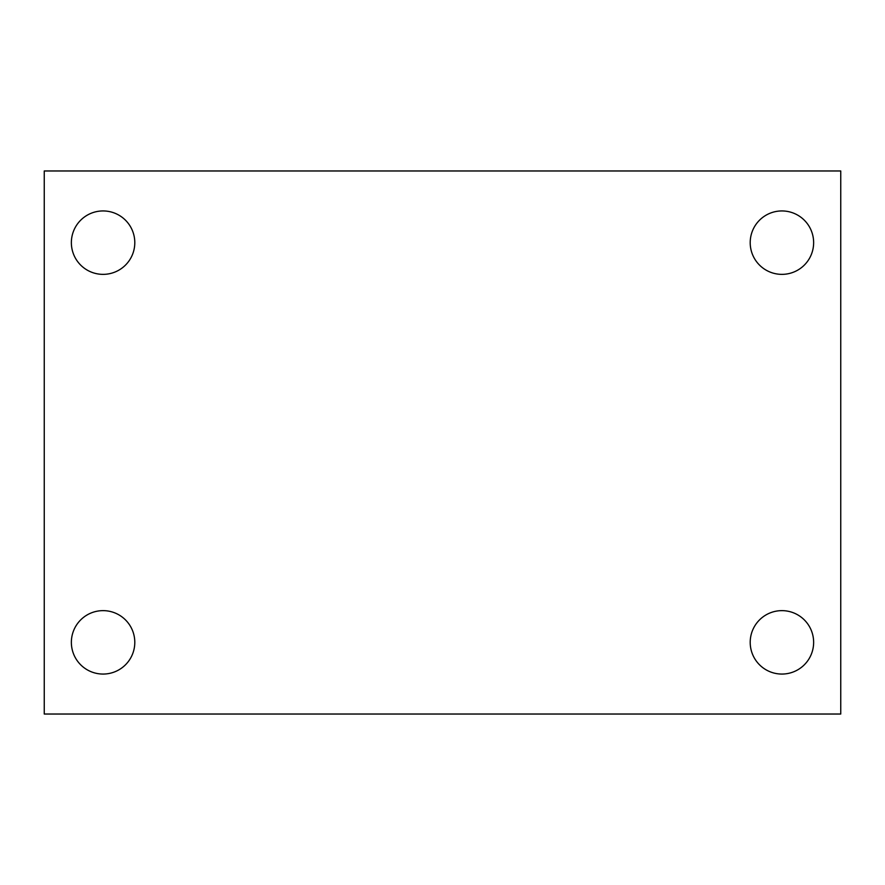 <?xml version="1.0" encoding="UTF-8"?>
<svg xmlns="http://www.w3.org/2000/svg" width="885" height="885" viewBox="0 0 885 885"><rect width="100%" height="100%" fill="white"/><g stroke="black" fill="none" stroke-linecap="round" stroke-linejoin="round"><path stroke-width="1.33" d="M44.25 170.971L840.75 170.971L840.75 714.029L44.25 714.029L44.25 170.971M103.08 610.639A31.716 31.716 0 0 1 134.797 642.344A31.716 31.716 0 0 1 103.08 674.06A31.716 31.716 0 0 1 71.364 642.344A31.716 31.716 0 0 1 103.08 610.639M781.92 610.639A31.716 31.716 0 0 1 813.636 642.344A31.716 31.716 0 0 1 781.92 674.06A31.716 31.716 0 0 1 750.203 642.344A31.716 31.716 0 0 1 781.92 610.639M781.92 210.94A31.716 31.716 0 0 1 813.636 242.656A31.716 31.716 0 0 1 781.92 274.361A31.716 31.716 0 0 1 750.203 242.656A31.716 31.716 0 0 1 781.92 210.94M103.08 210.94A31.716 31.716 0 0 1 134.797 242.656A31.716 31.716 0 0 1 103.08 274.361A31.716 31.716 0 0 1 71.364 242.656A31.716 31.716 0 0 1 103.08 210.94"/></g></svg>
